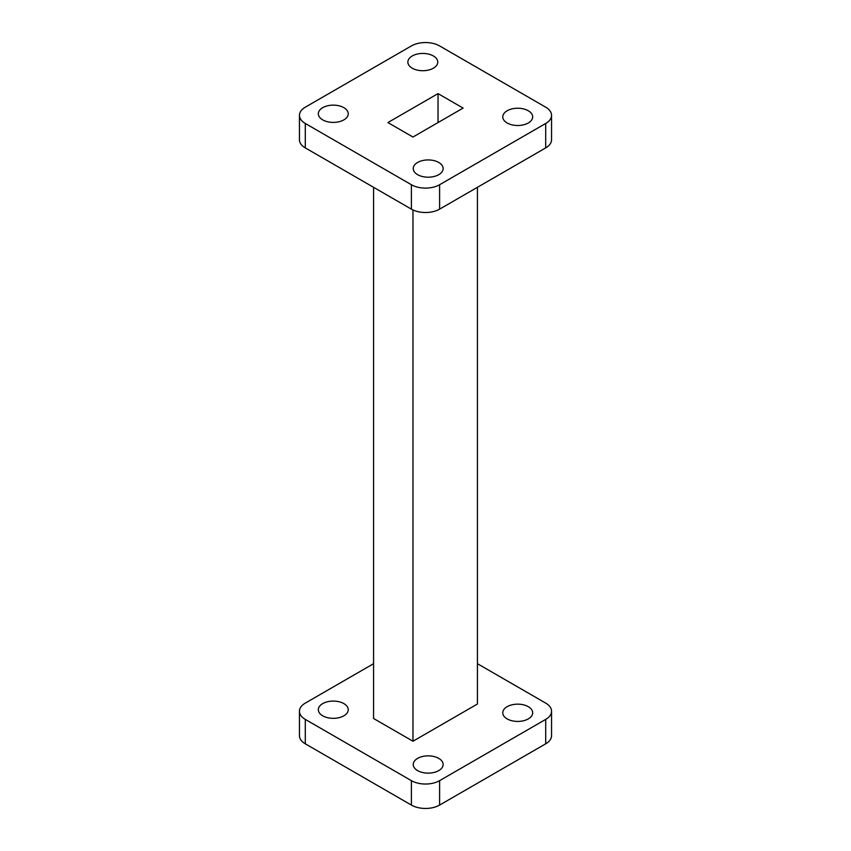 <?xml version="1.0" encoding="UTF-8"?>
<svg xmlns="http://www.w3.org/2000/svg" width="851" height="851" viewBox="0 0 851 851"><rect width="100%" height="100%" fill="white"/><g stroke="black" fill="none" stroke-linecap="round" stroke-linejoin="round"><path stroke-width="1.28" d="M305.296 123.469L305.296 147.893L411.395 209.144L411.395 184.731A19.945 11.51 0 0 0 439.605 184.731L545.704 123.469A19.945 11.51 0 0 0 551.554 115.321A19.945 11.51 0 0 0 545.704 107.183L439.605 45.922A19.945 11.51 0 0 0 411.395 45.922L305.296 107.183A19.945 11.51 0 0 0 299.446 115.321A19.945 11.51 0 0 0 305.296 123.469L411.395 184.731M305.296 147.893A19.945 11.51 180 0 1 299.446 139.745L299.446 115.321M551.554 115.321L551.554 139.745A19.945 11.51 180 0 1 545.704 147.893L545.704 123.469M439.605 184.731L439.605 209.144L545.704 147.893M439.605 209.144A19.945 11.51 180 0 1 411.395 209.144M412.969 137.032L463.104 108.088L438.031 93.61L387.896 122.565L412.969 137.032M507.143 122.98A14.956 8.638 0 0 0 523.439 124.852A14.956 8.638 0 0 0 532.673 116.874A14.956 8.638 0 0 0 517.716 108.237A14.956 8.638 0 0 0 502.76 116.874A14.956 8.638 0 0 0 507.143 122.98M417.607 174.668A14.956 8.638 0 0 0 433.904 176.54A14.956 8.638 0 0 0 443.137 168.562A14.956 8.638 0 0 0 428.181 159.935A14.956 8.638 0 0 0 413.224 168.562A14.956 8.638 0 0 0 417.607 174.668M322.71 119.885A14.956 8.638 0 0 0 339.006 121.757A14.956 8.638 0 0 0 348.24 113.779A14.956 8.638 0 0 0 333.284 105.141A14.956 8.638 0 0 0 318.327 113.779A14.956 8.638 0 0 0 322.71 119.885M412.246 68.186A14.956 8.638 0 0 0 428.542 70.059A14.956 8.638 0 0 0 437.776 62.08A14.956 8.638 0 0 0 422.819 53.443A14.956 8.638 0 0 0 407.863 62.08A14.956 8.638 0 0 0 412.246 68.186M438.031 122.565L438.031 93.61M545.704 743.817A19.945 11.51 0 0 0 551.554 735.679L551.554 711.255A19.945 11.51 180 0 1 545.704 719.393L545.704 743.817L439.605 805.078L439.605 780.654A19.945 11.51 180 0 1 411.395 780.654L411.395 805.078A19.945 11.51 0 0 0 439.605 805.078M305.296 743.817L305.296 719.393A19.945 11.51 180 0 1 299.446 711.255L299.446 735.679A19.945 11.51 0 0 0 305.296 743.817L411.395 805.078M373.568 187.305L373.568 718.489L412.969 741.232L477.432 704.011L477.432 187.305M412.969 209.963L412.969 741.232M305.296 719.393L411.395 780.654M439.605 780.654L545.704 719.393M477.432 663.695L545.704 703.107A19.945 11.51 180 0 1 551.554 711.255M373.568 663.695L305.296 703.107A19.945 11.51 180 0 0 299.446 711.255M507.143 718.904A14.956 8.638 0 0 0 523.439 720.776A14.956 8.638 0 0 0 532.673 712.798A14.956 8.638 0 0 0 517.716 704.16A14.956 8.638 0 0 0 502.76 712.798A14.956 8.638 0 0 0 507.143 718.904M417.607 770.602A14.956 8.638 0 0 0 433.904 772.474A14.956 8.638 0 0 0 443.137 764.496A14.956 8.638 0 0 0 428.181 755.858A14.956 8.638 0 0 0 413.224 764.496A14.956 8.638 0 0 0 417.607 770.602M322.71 715.808A14.956 8.638 0 0 0 339.006 717.68A14.956 8.638 0 0 0 348.24 709.702A14.956 8.638 0 0 0 333.284 701.075A14.956 8.638 0 0 0 318.327 709.702A14.956 8.638 0 0 0 322.71 715.808"/></g></svg>

